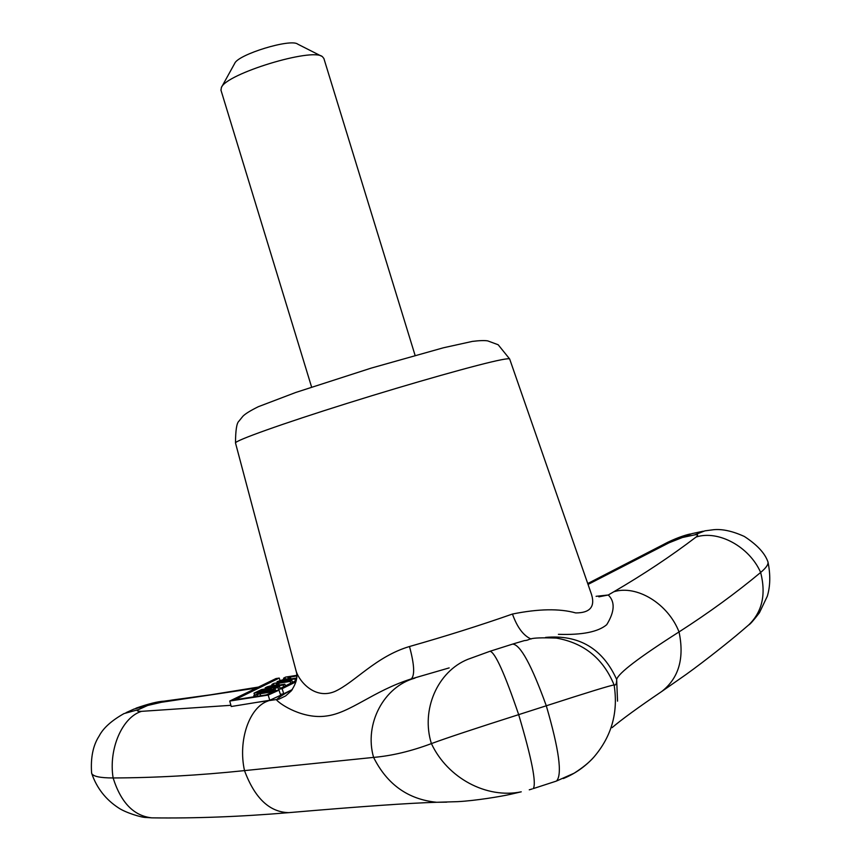 <?xml version="1.0" encoding="UTF-8"?>
<svg xmlns="http://www.w3.org/2000/svg" width="861" height="861" viewBox="0 0 861 861"><rect width="100%" height="100%" fill="white"/><g stroke="black" fill="none" stroke-linecap="round" stroke-linejoin="round"><path stroke-width="1.29" d="M263.294 689.855L271.398 688.596L267.33 690.554L259.183 691.824L263.294 689.855L263.681 691.125M267.362 686.755L265.188 687.842L283.161 685.012L284.862 684.161L270.731 686.4L279.029 684.151L276.241 683.634L290.189 681.417L291.901 680.524L274.024 683.354L271.882 684.463L274.185 684.904L267.362 686.755M261.583 689.543L253.995 693.159L272.141 690.328L273.884 689.5L270.817 689.995L279.642 686.712L261.583 689.543M296.281 680.459L278.609 689.274L282.139 688.682L295.947 681.858M296.744 675.347L285.604 677.101L283.538 678.231L285.874 678.716L277.059 681.708L294.849 678.898L296.496 678.027L282.494 680.255L290.652 677.973L287.768 677.403L296.754 675.982M258.408 693.492L253.801 695.591L260.108 693.762L273.69 691.577L266.415 694.87L234.945 699.767L279.244 678.07L275.95 678.565L229.726 701.048L268.169 695.085L279.007 690.156L258.408 693.492M284.862 684.161L285.454 685.959M283.161 685.012L283.721 686.809M279.029 684.151L279.319 685.055M290.189 681.417L290.792 683.29M291.901 680.524L292.514 682.407M271.882 684.463L272.173 685.453M265.188 687.842L265.489 688.951M273.884 689.5L274.358 690.931M272.141 690.328L272.42 691.254M274.863 688.047L275.692 690.716M277.92 687.552L278.749 690.21M279.642 686.712L280.234 688.499M253.995 693.159L254.576 695.236M283.538 678.231L283.839 679.297M277.059 681.708L277.371 682.838M294.849 678.898L295.474 680.879M290.652 677.973L290.953 678.92M278.856 690.188L278.609 689.274M282.139 688.682L283.732 693.783L292.277 689.564M280.385 694.343L283.732 693.783M229.726 701.048L231.243 706.515L269.773 700.262L268.169 695.085M269.773 700.262L280.686 695.247L279.007 690.156M253.801 695.591L254.146 696.85M257.278 695.042L257.665 696.291M260.108 693.762L260.743 695.796M279.244 678.07L279.997 680.362M258.311 687.788L161.373 702.285L147.629 705.482L138.664 709.55C136.189 710.755 137.136 711.358 141.516 711.347L230.909 705.31M598.879 596.845L608.264 594.994L613.828 591.755C643.662 574.341 671.085 556.098 696.097 537.027C698.551 534.918 698.034 534.218 694.536 534.907L682.407 537.501L669.094 542.774L588.041 584.436M256.244 702.447L278.867 699.197L285.594 695.946L291.169 690.985C296.184 683.559 297.895 677.155 296.324 671.795C299.531 681.363 314.782 699.864 334.832 691.48C354.689 682.493 375.891 656.48 409.492 646.514C414.335 664.444 414.937 675.239 411.3 678.888L414.991 678.113C383.898 686.465 363.902 724.026 373.599 757.4C391.809 755.818 411.084 751.222 431.404 743.603C446.149 738.135 475.24 728.481 518.677 714.641L546.294 705.783C588.031 692.287 610.643 685.345 614.108 684.969C615.83 685.496 616.67 683.656 616.659 679.447C618.359 673.173 639.153 657.33 679.038 631.92C708.732 612.86 735.94 593.035 760.65 572.457C766.236 567.776 768.658 564.203 767.915 561.749L767.721 561.297C764.611 552.87 756.819 544.593 744.345 536.468C732.625 531.14 722.422 528.88 713.747 529.698L704.922 530.85L694.536 534.907M596.092 596.318L608.264 594.994C615.238 601.742 614.732 611.644 606.725 624.688C598.158 631.92 582.047 635.127 558.402 634.32M138.664 709.55L124.006 713.586C111.489 720.635 103.191 728.126 99.133 736.047C93.031 745.411 90.523 757.755 91.61 773.092L91.729 773.49C93.16 776.45 100.285 777.946 113.125 777.957C155.098 777.817 198.891 775.374 244.502 770.617L373.599 757.4C387.149 784.489 408.179 799.46 436.699 802.28L446.751 802.151M449.173 667.899L411.3 678.888C372.77 691.135 350.287 713.08 326.254 716.029C303.395 719.322 280.525 704.739 276.456 699.832C278.996 697.162 284.238 693.783 292.191 689.693M532.195 788.945L529.257 789.828M531.065 639.023C523.37 635.612 517.17 627.292 512.456 614.044C538.416 608.781 559.51 608.415 575.729 612.924C590.947 612.935 595.93 605.94 590.668 591.97M291.179 690.974L291.944 690.027M321.487 56.18L297.702 44.126C290.878 38.271 238.002 54.437 234.719 63.38L221.449 87.391M415.077 355.335L323.876 58.473L322.401 56.643C312.242 47.473 226.131 73.809 221.374 87.521L220.997 90.244M268.245 700.919C249.496 706.903 237.765 740.094 244.502 770.617C254.802 798.244 269.579 812.246 288.833 812.644C360.361 806.499 409.653 803.055 436.699 802.28L457.589 801.656C475.014 800.784 501.253 796.479 511.273 794.133L521.249 791.819C486.583 798.965 447.569 778.15 431.404 743.603C420.738 709.69 437.625 671.515 467.771 659.354L490.07 651.25C495.204 652.563 504.74 673.7 518.677 714.641C531.743 758.659 536.607 783.316 533.271 788.601L555.948 781.228M490.07 651.25L512.65 644.093C520.378 644.555 531.592 665.112 546.294 705.783C559.101 749.759 562.491 774.857 556.454 781.056L574.147 773.2C582.768 767.668 589.301 762.362 593.735 757.271L593.735 757.271C585.179 766.645 575.04 773.738 563.32 778.548M513.102 643.942L524.392 640.606C531.969 640.121 524.521 636.936 556.443 638.098C584.07 643.006 603.292 658.622 614.108 684.969C618.435 712.338 611.644 736.435 593.735 757.271M545.562 637.409C578.936 634.471 602.635 648.484 616.659 679.447L617.541 701.155M613.828 591.755C636.634 584.63 668.028 603.539 679.038 631.92C684.549 658.288 678.791 678.145 661.765 691.469L660.312 692.448M696.097 537.027C718.268 529.859 749.328 546.574 760.65 572.457C766.215 594.391 762.233 611.891 748.704 624.946L747.725 625.786M682.407 537.501L691.964 533.626L703.2 531.215M669.094 542.774L663.304 544.593L587.729 583.543M161.373 702.285L164.505 701.102L210.977 694.752L260.377 686.744M147.629 705.482L134.047 709.044L126.05 712.65M141.516 711.347C122.316 717.159 108.389 748.919 113.125 777.957C120.938 802.667 133.842 815.959 151.827 817.853L153.893 817.875M91.729 773.49C96.744 787.998 105.634 799.438 118.42 807.822C125.319 812.612 141.904 817.724 146.219 817.476L151.827 817.853C195.113 818.456 240.779 816.712 288.833 812.644L290.835 812.461M409.492 646.514C445.783 636.204 480.104 625.377 512.456 614.044M235.527 443.081L235.494 442.952C234.978 440.628 282.107 423.752 347.295 403.325C412.397 382.908 480.115 363.837 501.242 359.78C506.914 358.671 509.734 358.445 509.701 359.112L590.635 591.905M663.896 544.26C674.195 538.728 685.378 534.918 690.447 533.96M135.93 708.205C148.458 703.824 157.789 701.489 163.924 701.177M768.001 562.082C770.563 574.707 770.337 586.083 767.312 596.21L759.434 612.731C753.569 620.394 749.985 624.473 748.704 624.946L740.137 632.275C731.258 639.884 705.568 660.527 685.926 674.593L661.765 691.469C638.184 707.451 621.62 719.516 612.063 727.653M509.647 358.962L498.175 344.755L487.735 340.891C484.603 340.364 479.523 340.525 472.495 341.376L443.415 347.779L371.134 368.131L295.753 392.465L258.354 406.693C250.347 410.654 245.191 413.84 242.888 416.261L238.938 421.158C236.71 422.934 235.57 430.199 235.494 442.952L296.313 671.784M220.9 89.953L311.596 387.063"/></g></svg>
